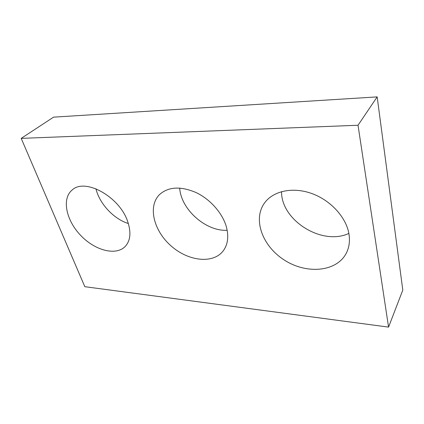 <?xml version="1.0" encoding="UTF-8"?>
<svg xmlns="http://www.w3.org/2000/svg" width="424" height="424" viewBox="0 0 424 424"><rect width="100%" height="100%" fill="white"/><g stroke="black" fill="none" stroke-linecap="round" stroke-linejoin="round"><path stroke-width="0.64" d="M21.2 138.378L84.827 286.693L388.559 327.111L402.8 290.096L377.164 96.889L53.562 117.151L21.2 138.378L358.031 125.25L377.164 96.889M388.559 327.111L358.031 125.25M226.389 226.904C222.584 213.283 210.325 199.301 196.1 192.56C180.666 186.019 168.492 186.671 159.578 194.51C147.573 206.318 153.689 230.667 170.893 245.761C187.896 261.083 212.795 264.311 223.114 251.013C227.842 244.722 228.934 236.687 226.389 226.904M179.697 188.055C180.916 209.382 205.852 231.557 227.179 230.274M348.92 233.741C346.122 217.168 330.429 200.128 311.587 193.45C292.74 186.719 273.628 190.943 264.921 202.455C252.317 218.954 262.281 246.121 284.313 260.039C306.117 274.291 336.227 272.25 346.18 253.398C349.206 247.595 350.118 241.044 348.92 233.741M281.552 191.637C281.064 220.162 321.837 246.095 348.862 233.428M127.629 221.386C119.531 196.688 84.922 177.624 72.16 190C61.538 198.639 66.123 220.204 80.47 235.188C94.642 250.34 115.725 256.154 125.144 246.53C130.497 240.731 131.329 232.352 127.629 221.386M95.972 188.77C99.417 203.7 113.802 219.049 128.35 223.522"/></g></svg>
